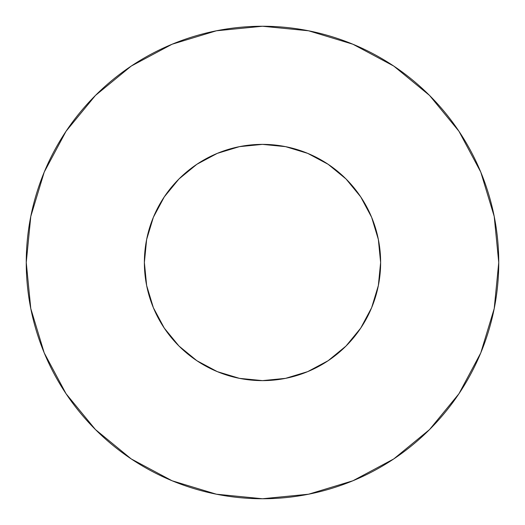 <?xml version="1.0" encoding="UTF-8"?>
<svg xmlns="http://www.w3.org/2000/svg" width="525" height="525" viewBox="0 0 525 525"><rect width="100%" height="100%" fill="white"/><g stroke="black" fill="none" stroke-linecap="round" stroke-linejoin="round"><path stroke-width="0.79" d="M144.375 262.5A118.125 118.125 0 0 1 262.5 144.375A118.125 118.125 0 0 1 380.625 262.5A118.125 118.125 0 0 1 262.5 380.625A118.125 118.125 0 0 1 144.375 262.5L146.646 285.548L153.366 307.702L164.286 328.125L178.973 346.027L196.875 360.714L217.298 371.634L239.452 378.354L262.5 380.625L285.548 378.354L307.702 371.634L328.125 360.714L346.027 346.027L360.714 328.125L371.634 307.702L378.354 285.548L380.625 262.5L378.354 239.452L371.634 217.298L360.714 196.875L346.027 178.973L328.125 164.286L307.702 153.366L285.548 146.646L262.5 144.375L239.452 146.646L217.298 153.366L196.875 164.286L178.973 178.973L164.286 196.875L153.366 217.298L146.646 239.452L144.375 262.5M26.25 262.5A236.25 236.25 0 0 1 262.5 26.25A236.25 236.25 0 0 1 498.75 262.5A236.25 236.25 0 0 1 262.5 498.75A236.25 236.25 0 0 1 26.25 262.5L30.791 308.588L44.231 352.912L66.065 393.757L95.445 429.555L131.243 458.935L172.088 480.769L216.412 494.209L262.5 498.75L308.588 494.209L352.912 480.769L393.757 458.935L429.555 429.555L458.935 393.757L480.769 352.912L494.209 308.588L498.75 262.5L494.209 216.412L480.769 172.088L458.935 131.243L429.555 95.445L393.757 66.065L352.912 44.231L308.588 30.791L262.5 26.25L216.412 30.791L172.088 44.231L131.243 66.065L95.445 95.445L66.065 131.243L44.231 172.088L30.791 216.412L26.25 262.5M377.541 289.327L371.634 307.702M304.106 373.058L285.548 378.354M235.673 377.541L217.298 371.634M151.942 304.106L146.646 285.548M147.459 235.673L153.366 217.298M220.894 151.942L239.452 146.646M289.327 147.459L307.702 153.366M373.058 220.894L378.354 239.452M458.935 131.243L429.555 95.445L393.816 66.111M131.243 66.065L95.445 95.445L66.111 131.184M66.065 393.757L95.445 429.555L131.184 458.889M393.757 458.935L429.555 429.555L458.889 393.816"/></g></svg>
